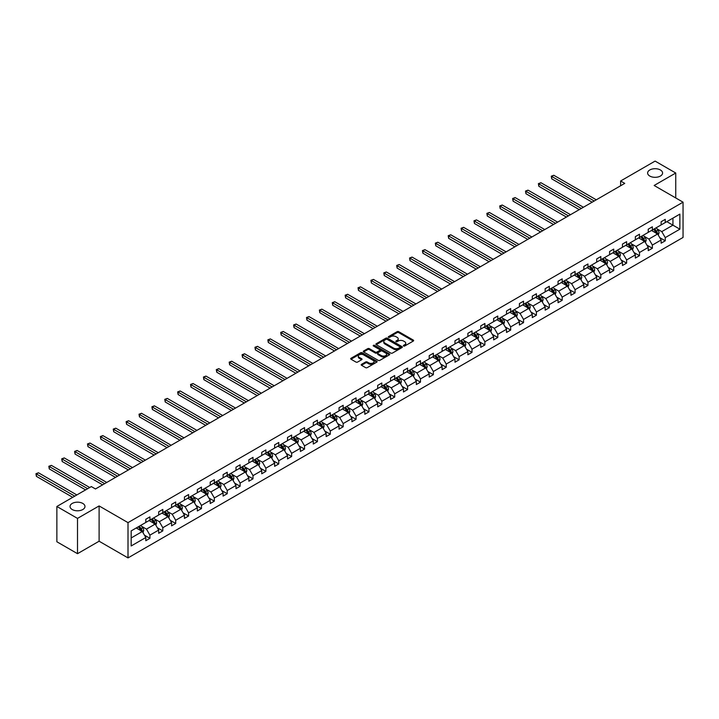 <?xml version="1.0" encoding="UTF-8"?>
<svg xmlns="http://www.w3.org/2000/svg" width="719" height="719" viewBox="0 0 719 719"><rect width="100%" height="100%" fill="white"/><g stroke="black" fill="none" stroke-linecap="round" stroke-linejoin="round"><path stroke-width="1.08" d="M82.793 503.435A7.478 4.314 0 0 0 74.641 502.5A7.478 4.314 0 0 0 70.031 506.482A7.478 4.314 0 0 0 72.224 509.537A7.478 4.314 0 0 0 80.366 510.472A7.478 4.314 0 0 0 84.977 506.482A7.478 4.314 0 0 0 82.793 503.435M660.384 169.963A7.478 4.314 0 0 0 652.232 169.028A7.478 4.314 0 0 0 647.621 173.018A7.478 4.314 0 0 0 649.814 176.065A7.478 4.314 0 0 0 657.957 177A7.478 4.314 0 0 0 662.567 173.018A7.478 4.314 0 0 0 660.384 169.963M403.566 346.01A0.8 0.467 0 0 0 404.707 346.01L413.317 341.04A1.15 0.665 0 0 0 413.65 340.572A1.15 0.665 0 0 0 413.317 340.096L398.721 331.675A1.15 0.665 0 0 0 397.104 331.675L388.494 336.645A0.8 0.467 0 0 0 389.626 337.301L390.741 336.663A3.667 2.121 0 0 1 395.926 336.663L397.149 337.364A3.667 2.121 0 0 1 398.218 338.856A3.667 2.121 0 0 1 397.149 340.357L396.034 341.004A0.8 0.467 0 0 0 397.167 341.66L398.281 341.013A3.667 2.121 0 0 1 403.467 341.013L404.68 341.714A3.667 2.121 0 0 1 405.759 343.215A3.667 2.121 0 0 1 404.68 344.707L403.566 345.354A0.8 0.467 0 0 0 403.566 346.01L403.566 345.354M361.522 364.344A1.15 0.665 0 0 0 361.181 364.812A1.15 0.665 0 0 0 361.522 365.279L365.612 367.643A1.15 0.665 0 0 0 367.229 367.643L376.801 362.115A1.15 0.665 0 0 0 377.133 361.648A1.15 0.665 0 0 0 376.801 361.181L362.205 352.759A1.15 0.665 0 0 0 360.587 352.759L351.025 358.278A1.15 0.665 0 0 0 350.683 358.754A1.15 0.665 0 0 0 351.025 359.221L355.968 362.07A1.15 0.665 0 0 0 357.586 362.07L361.684 359.707A1.15 0.665 0 0 0 362.017 359.239A1.15 0.665 0 0 0 361.684 358.772L359.23 357.361A3.065 1.771 0 0 1 358.332 356.103A3.065 1.771 0 0 1 360.228 354.467A3.065 1.771 0 0 1 363.562 354.853L373.17 360.399A3.065 1.771 0 0 1 374.069 361.648A3.065 1.771 0 0 1 372.172 363.284A3.065 1.771 0 0 1 368.838 362.906L367.229 361.981A1.15 0.665 0 0 0 365.612 361.981L361.522 364.344L361.522 365.279L365.612 362.933L365.612 361.981M99.105 505.933L77.508 518.399L56.864 506.482L56.864 541.766L77.508 553.684L99.105 541.218L128.009 557.908L128.009 522.623L99.105 505.933L99.105 541.218M675.743 197.95L675.743 173.018L654.146 185.484L683.05 202.174L128.009 522.623M675.743 173.018L655.099 161.092L620.614 180.999L620.614 185.772M56.864 506.482L91.34 486.574L95.465 488.965L624.748 183.381L620.614 180.999M390.821 353.083A1.15 0.665 0 0 0 392.439 353.083L402.011 347.565A1.15 0.665 0 0 0 402.343 347.097A1.15 0.665 0 0 0 402.011 346.63L387.415 338.209A1.15 0.665 0 0 0 385.797 338.209L376.235 343.727A1.15 0.665 0 0 0 375.893 344.194A1.15 0.665 0 0 0 376.235 344.662L390.821 353.083M373.754 346.181A0.8 0.467 0 0 1 374.572 346.297L374.572 345.345L389.401 353.91A1.15 0.665 0 0 1 389.743 354.377A1.15 0.665 0 0 1 389.401 354.844L379.839 360.363A1.15 0.665 0 0 1 378.221 360.363L363.625 351.942L367.724 349.596L367.724 348.643L363.625 351.007A1.15 0.665 0 0 0 363.293 351.474A1.15 0.665 0 0 0 363.625 351.942L363.625 351.007M367.724 349.596A1.15 0.665 0 0 1 369.341 349.596L369.341 348.643A1.15 0.665 0 0 0 367.724 348.643M369.341 348.643L375.255 352.058A1.15 0.665 0 0 0 376.882 352.058L379.596 350.486A1.15 0.665 0 0 0 379.929 350.018A1.15 0.665 0 0 0 379.596 349.551L373.431 346.001A0.8 0.467 0 0 1 374.572 345.345M77.508 518.399L77.508 553.684M131.182 530.892L145.804 522.452L145.804 519.262L149.929 516.88L149.929 520.071L158.683 515.02L158.683 511.82L162.818 509.438L162.818 512.629L171.571 507.578L171.571 504.387L175.697 501.997L175.697 505.196L184.45 500.145L184.45 496.946L188.585 494.564L188.585 497.755L197.339 492.704L197.339 489.513L201.464 487.123L201.464 490.322L210.218 485.262L210.218 482.072L214.343 479.69L214.343 482.88L223.097 477.829L223.097 474.63L227.231 472.248L227.231 475.448L235.985 470.388L235.985 467.197L240.11 464.816L240.11 468.006L248.864 462.955L248.864 459.756L252.998 457.374L252.998 460.564L261.752 455.513L261.752 452.323L265.877 449.932L265.877 453.132L274.631 448.072L274.631 444.881L278.765 442.5L278.765 445.69L287.519 440.639L287.519 437.44L291.644 435.058L291.644 438.257L300.398 433.198L300.398 430.007L304.532 427.625L304.532 430.816L313.286 425.765L313.286 422.565L317.412 420.184L317.412 423.374L326.165 418.323L326.165 415.133L330.291 412.742L330.291 415.942L339.044 410.891L339.044 407.691L343.179 405.309L343.179 408.5L351.933 403.449L351.933 400.249L356.058 397.868L356.058 401.067L364.812 396.007L364.812 392.817L368.946 390.435L368.946 393.626L377.7 388.575L377.7 385.375L381.825 382.993L381.825 386.184L390.579 381.133L390.579 377.942L394.713 375.552L394.713 378.751L403.467 373.7L403.467 370.501L407.592 368.119L407.592 371.31L416.346 366.259L416.346 363.068L420.471 360.677L420.471 363.877L429.225 358.817L429.225 355.626L433.359 353.245L433.359 356.435L442.113 351.384L442.113 348.185L446.238 345.803L446.238 349.003L454.992 343.943L454.992 340.752L459.126 338.37L459.126 341.561L467.88 336.51L467.88 333.31L472.006 330.929L472.006 334.119L480.759 329.068L480.759 325.878L484.894 323.487L484.894 326.687L493.647 321.627L493.647 318.436L497.773 316.054L497.773 319.245L506.527 314.194L506.527 310.994L510.661 308.613L510.661 311.812L519.415 306.752L519.415 303.562L523.54 301.18L523.54 304.371L532.294 299.32L532.294 296.12L536.419 293.738L536.419 296.929L545.173 291.878L545.173 288.687L549.307 286.297L549.307 289.496L558.061 284.445L558.061 281.246L562.186 278.864L562.186 282.055L570.94 277.004L570.94 273.804L575.074 271.423L575.074 274.622L583.828 269.562L583.828 266.372L587.953 263.99L587.953 267.18L596.707 262.129L596.707 258.93L600.841 256.548L600.841 259.739L609.595 254.688L609.595 251.497L613.72 249.107L613.72 252.306L622.474 247.255L622.474 244.056L626.609 241.674L626.609 244.864L635.362 239.813L635.362 236.623L639.488 234.232L639.488 237.432L648.241 232.372L648.241 229.181L652.367 226.8L652.367 229.99L661.121 224.939L661.121 221.74L665.255 219.358L665.255 222.557L679.868 214.118L679.868 229.181L665.255 237.621L665.255 240.811L661.121 243.202L661.121 240.002L652.367 245.062L652.367 248.253L648.241 250.634L648.241 247.444L639.488 252.495L639.488 255.694L635.362 258.076L635.362 254.877L626.609 259.936L626.609 263.127L622.474 265.509L622.474 262.318L613.72 267.369L613.72 270.569L609.595 272.95L609.595 269.76L600.841 274.811L600.841 278.001L596.707 280.392L596.707 277.192L587.953 282.243L587.953 285.443L583.828 287.825L583.828 284.634L575.074 289.685L575.074 292.885L570.94 295.266L570.94 292.067L562.186 297.127L562.186 300.317L558.061 302.699L558.061 299.508L549.307 304.559L549.307 307.759L545.173 310.141L545.173 306.95L536.419 312.001L536.419 315.192L532.294 317.582L532.294 314.383L523.54 319.434L523.54 322.633L519.415 325.015L519.415 321.824L510.661 326.875L510.661 330.066L506.527 332.457L506.527 329.257L497.773 334.317L497.773 337.508L493.647 339.889L493.647 336.699L484.894 341.75L484.894 344.949L480.759 347.331L480.759 344.131L472.006 349.191L472.006 352.382L467.88 354.764L467.88 351.573L459.126 356.624L459.126 359.824L454.992 362.205L454.992 359.015L446.238 364.066L446.238 367.256L442.113 369.647L442.113 366.447L433.359 371.507L433.359 374.698L429.225 377.08L429.225 373.889L420.471 378.94L420.471 382.14L416.346 384.521L416.346 381.322L407.592 386.382L407.592 389.572L403.467 391.954L403.467 388.763L394.713 393.814L394.713 397.014L390.579 399.396L390.579 396.205L381.825 401.256L381.825 404.446L377.7 406.837L377.7 403.638L368.946 408.698L368.946 411.888L364.812 414.27L364.812 411.079L356.058 416.13L356.058 419.33L351.933 421.711L351.933 418.512L343.179 423.572L343.179 426.762L339.044 429.144L339.044 425.954L330.291 431.005L330.291 434.204L326.165 436.586L326.165 433.395L317.412 438.446L317.412 441.637L313.286 444.027L313.286 440.828L304.532 445.879L304.532 449.078L300.398 451.46L300.398 448.27L291.644 453.321L291.644 456.511L287.519 458.902L287.519 455.702L278.765 460.762L278.765 463.953L274.631 466.334L274.631 463.144L265.877 468.195L265.877 471.394L261.752 473.776L261.752 470.577L252.998 475.636L252.998 478.827L248.864 481.209L248.864 478.018L240.11 483.069L240.11 486.269L235.985 488.65L235.985 485.46L227.231 490.511L227.231 493.701L223.097 496.092L223.097 492.892L214.343 497.952L214.343 501.143L210.218 503.525L210.218 500.334L201.464 505.385L201.464 508.585L197.339 510.966L197.339 507.767L188.585 512.827L188.585 516.017L184.45 518.399L184.45 515.208L175.697 520.259L175.697 523.459L171.571 525.841L171.571 522.65L162.818 527.701L162.818 530.892L158.683 533.282L158.683 530.083L149.929 535.143L149.929 538.333L145.804 540.715L145.804 537.524L131.182 545.964L131.182 530.892M128.009 557.908L683.05 237.45L683.05 202.174M149.103 520.547L155.214 524.079L146.46 529.13L141.679 526.371M146.46 529.13L149.929 535.143M155.214 524.079L158.683 530.083M145.804 521.688L146.46 522.075L149.929 520.071M161.991 513.114L168.102 516.637L159.348 521.688L154.567 518.929M159.348 521.688L162.818 527.701M168.102 516.637L171.571 522.65M158.683 514.256L159.348 514.633L162.818 512.629M174.87 505.673L180.981 509.205L172.227 514.256L167.446 511.497M172.227 514.256L175.697 520.259M180.981 509.205L184.45 515.208M171.571 506.814L172.227 507.201L175.697 505.196M187.758 498.231L193.869 501.763L185.116 506.814L180.334 504.055M185.116 506.814L188.585 512.827M193.869 501.763L197.339 507.767M184.45 499.381L185.116 499.759L188.585 497.755M200.637 490.798L206.748 494.321L197.995 499.381L193.213 496.622M197.995 499.381L201.464 505.385M206.748 494.321L210.218 500.334M197.339 491.94L197.995 492.326L201.464 490.322M213.525 483.357L219.637 486.889L210.883 491.94L206.101 489.181M210.883 491.94L214.343 497.952M219.637 486.889L223.097 492.892M210.218 484.507L210.883 484.885L214.343 482.88M226.404 475.924L232.516 479.447L223.762 484.507L218.98 481.739M223.762 484.507L227.231 490.511M232.516 479.447L235.985 485.46M223.097 477.065L223.762 477.443L227.231 475.448M239.283 468.482L245.395 472.015L236.641 477.065L231.869 474.306M236.641 477.065L240.11 483.069M245.395 472.015L248.864 478.018M235.985 469.624L236.641 470.01L240.11 468.006M252.171 461.041L258.283 464.573L249.529 469.624L244.748 466.865M249.529 469.624L252.998 475.636M258.283 464.573L261.752 470.577M248.864 462.191L249.529 462.569L252.998 460.564M265.05 453.608L271.162 457.131L262.408 462.191L257.627 459.432M262.408 462.191L265.877 468.195M271.162 457.131L274.631 463.144M261.752 454.75L262.408 455.136L265.877 453.132M277.938 446.166L284.05 449.699L275.296 454.75L270.515 451.99M275.296 454.75L278.765 460.762M284.05 449.699L287.519 455.702M274.631 447.317L275.296 447.694L278.765 445.69M290.818 438.734L296.929 442.257L288.175 447.317L283.394 444.558M288.175 447.317L291.644 453.321M296.929 442.257L300.398 448.27M287.519 439.875L288.175 440.253L291.644 438.257M303.706 431.292L309.817 434.824L301.063 439.875L296.282 437.116M301.063 439.875L304.532 445.879M309.817 434.824L313.286 440.828M300.398 432.434L301.063 432.82L304.532 430.816M316.585 423.851L322.696 427.383L313.942 432.434L309.161 429.674M313.942 432.434L317.412 438.446M322.696 427.383L326.165 433.395M313.286 425.001L313.942 425.378L317.412 423.374M329.473 416.418L335.575 419.941L326.821 425.001L322.049 422.242M326.821 425.001L330.291 431.005M335.575 419.941L339.044 425.954M326.165 417.559L326.821 417.946L330.291 415.942M342.352 408.976L348.463 412.508L339.71 417.559L334.928 414.8M339.71 417.559L343.179 423.572M348.463 412.508L351.933 418.512M339.044 410.127L339.71 410.504L343.179 408.5M355.231 401.544L361.342 405.067L352.589 410.127L347.816 407.367M352.589 410.127L356.058 416.13M361.342 405.067L364.812 411.079M351.933 402.685L352.589 403.062L356.058 401.067M368.119 394.102L374.231 397.634L365.477 402.685L360.695 399.926M365.477 402.685L368.946 408.698M374.231 397.634L377.7 403.638M364.812 395.243L365.477 395.63L368.946 393.626M380.998 386.669L387.11 390.192L378.356 395.243L373.574 392.484M378.356 395.243L381.825 401.256M387.11 390.192L390.579 396.205M377.7 387.811L378.356 388.188L381.825 386.184M393.886 379.228L399.998 382.76L391.244 387.811L386.463 385.051M391.244 387.811L394.713 393.814M399.998 382.76L403.467 388.763M390.579 380.369L391.244 380.755L394.713 378.751M406.765 371.786L412.877 375.318L404.123 380.369L399.342 377.61M404.123 380.369L407.592 386.382M412.877 375.318L416.346 381.322M403.467 372.936L404.123 373.314L407.592 371.31M419.653 364.353L425.765 367.876L417.011 372.936L412.23 370.177M417.011 372.936L420.471 378.94M425.765 367.876L429.225 373.889M416.346 365.495L417.011 365.881L420.471 363.877M432.532 356.912L438.644 360.444L429.89 365.495L425.109 362.736M429.89 365.495L433.359 371.507M438.644 360.444L442.113 366.447M429.225 358.062L429.89 358.439L433.359 356.435M445.412 349.479L451.523 353.002L442.769 358.062L437.997 355.294M442.769 358.062L446.238 364.066M451.523 353.002L454.992 359.015M442.113 350.62L442.769 350.998L446.238 349.003M458.3 342.037L464.411 345.569L455.657 350.62L450.876 347.861M455.657 350.62L459.126 356.624M464.411 345.569L467.88 351.573M454.992 343.179L455.657 343.565L459.126 341.561M471.179 334.596L477.29 338.128L468.536 343.179L463.755 340.42M468.536 343.179L472.006 349.191M477.29 338.128L480.759 344.131M467.88 335.746L468.536 336.124L472.006 334.119M484.067 327.163L490.178 330.686L481.424 335.746L476.643 332.987M481.424 335.746L484.894 341.75M490.178 330.686L493.647 336.699M480.759 328.304L481.424 328.691L484.894 326.687M496.946 319.721L503.057 323.253L494.304 328.304L489.522 325.545M494.304 328.304L497.773 334.317M503.057 323.253L506.527 329.257M493.647 320.872L494.304 321.249L497.773 319.245M509.834 312.289L515.945 315.812L507.192 320.872L502.41 318.113M507.192 320.872L510.661 326.875M515.945 315.812L519.415 321.824M506.527 313.43L507.192 313.808L510.661 311.812M522.713 304.847L528.825 308.379L520.071 313.43L515.289 310.671M520.071 313.43L523.54 319.434M528.825 308.379L532.294 314.383M519.415 305.988L520.071 306.375L523.54 304.371M535.601 297.405L541.713 300.937L532.959 305.988L528.177 303.229M532.959 305.988L536.419 312.001M541.713 300.937L545.173 306.95M532.294 298.556L532.959 298.933L536.419 296.929M548.48 289.973L554.592 293.496L545.838 298.556L541.056 295.797M545.838 298.556L549.307 304.559M554.592 293.496L558.061 299.508M545.173 291.114L545.838 291.501L549.307 289.496M561.359 282.531L567.471 286.063L558.717 291.114L553.945 288.355M558.717 291.114L562.186 297.127M567.471 286.063L570.94 292.067M558.061 283.681L558.717 284.059L562.186 282.055M574.247 275.098L580.359 278.621L571.605 283.681L566.824 280.922M571.605 283.681L575.074 289.685M580.359 278.621L583.828 284.634M570.94 276.24L571.605 276.617L575.074 274.622M587.126 267.657L593.238 271.189L584.484 276.24L579.703 273.481M584.484 276.24L587.953 282.243M593.238 271.189L596.707 277.192M583.828 268.798L584.484 269.185L587.953 267.18M600.014 260.224L606.126 263.747L597.372 268.798L592.591 266.039M597.372 268.798L600.841 274.811M606.126 263.747L609.595 269.76M596.707 261.365L597.372 261.743L600.841 259.739M612.894 252.782L619.005 256.315L610.251 261.365L605.47 258.606M610.251 261.365L613.72 267.369M619.005 256.315L622.474 262.318M609.595 253.924L610.251 254.31L613.72 252.306M625.782 245.341L631.893 248.873L623.139 253.924L618.358 251.165M623.139 253.924L626.609 259.936M631.893 248.873L635.362 254.877M622.474 246.491L623.139 246.869L626.609 244.864M638.661 237.908L644.772 241.431L636.018 246.491L631.237 243.732M636.018 246.491L639.488 252.495M644.772 241.431L648.241 247.444M635.362 239.05L636.018 239.436L639.488 237.432M651.54 230.466L657.651 233.999L648.898 239.05L644.125 236.29M648.898 239.05L652.367 245.062M657.651 233.999L661.121 240.002M648.241 231.617L648.898 231.994L652.367 229.99M666.819 221.65L672.93 225.173L661.786 231.617L657.004 228.849M661.786 231.617L665.255 237.621M679.868 229.181L672.93 225.173L672.93 218.118L679.868 214.118M661.121 224.175L661.786 224.553L665.255 222.557M131.182 537.956L142.335 531.512L136.224 527.989M142.335 531.512L145.804 537.524M659.763 237.647L665.255 240.811M646.875 245.08L652.367 248.253M633.996 252.522L639.488 255.694M621.108 259.954L626.609 263.127M608.229 267.396L613.72 270.569M595.35 274.838L600.841 278.001M582.462 282.27L587.953 285.443M569.583 289.712L575.074 292.885M556.695 297.145L562.186 300.317M543.816 304.586L549.307 307.759M530.928 312.028L536.419 315.192M518.048 319.461L523.54 322.633M505.169 326.902L510.661 330.066M492.281 334.335L497.773 337.508M479.402 341.777L484.894 344.949M466.514 349.209L472.006 352.382M453.635 356.651L459.126 359.824M440.747 364.093L446.238 367.256M427.868 371.525L433.359 374.698M414.98 378.967L420.471 382.14M402.101 386.4L407.592 389.572M389.222 393.841L394.713 397.014M376.334 401.283L381.825 404.446M363.454 408.716L368.946 411.888M350.566 416.157L356.058 419.33M337.687 423.59L343.179 426.762M324.799 431.032L330.291 434.204M311.92 438.473L317.412 441.637M299.032 445.906L304.532 449.078M286.153 453.347L291.644 456.511M273.274 460.78L278.765 463.953M260.386 468.222L265.877 471.394M247.507 475.654L252.998 478.827M234.619 483.096L240.11 486.269M221.74 490.538L227.231 493.701M208.852 497.97L214.343 501.143M195.972 505.412L201.464 508.585M183.093 512.845L188.585 516.017M170.205 520.286L175.697 523.459M157.326 527.728L162.818 530.892M144.438 535.161L149.929 538.333M403.889 346.118L404.68 345.659A3.667 2.121 0 0 0 405.759 344.167L405.759 343.215M398.218 338.856L398.218 339.817A3.667 2.121 0 0 1 397.149 341.309L396.349 341.768M413.299 341.049L398.721 332.627A1.15 0.665 0 0 0 397.104 332.627L388.808 337.418M401.993 347.574L387.415 339.161A1.15 0.665 0 0 0 385.797 339.161L376.244 344.671M399.98 347.421A0.8 0.467 0 0 0 399.98 346.765L387.173 339.377A0.8 0.467 0 0 0 386.04 339.377L384.863 340.051A3.667 2.121 0 0 0 383.793 341.552A3.667 2.121 0 0 0 384.863 343.044L393.617 348.104A3.667 2.121 0 0 0 398.802 348.104L399.98 347.421L399.98 348.373A0.8 0.467 0 0 0 400.213 348.05L400.213 347.097M383.793 341.552L383.793 342.505A3.667 2.121 0 0 0 384.863 344.006L384.863 343.044M399.98 348.373L398.802 349.057A3.667 2.121 0 0 1 393.617 349.057L384.863 344.006M369.341 349.596L375.255 353.011A1.15 0.665 0 0 0 376.882 353.011L379.596 351.447A1.15 0.665 0 0 0 379.929 350.971L379.929 350.018M374.572 346.297L389.392 354.853M381.403 355.599A3.065 1.771 0 0 0 384.737 355.986A3.065 1.771 0 0 0 386.633 354.35A3.065 1.771 0 0 0 385.735 353.101L382.355 351.142A1.15 0.665 0 0 0 380.728 351.142L378.014 352.714A1.15 0.665 0 0 0 377.682 353.182A1.15 0.665 0 0 0 378.014 353.649L381.403 355.599L381.403 356.552A3.065 1.771 0 0 0 384.737 356.939A3.065 1.771 0 0 0 386.633 355.303L386.633 354.35M377.682 353.182L377.682 354.134A1.15 0.665 0 0 0 378.014 354.602L378.014 353.649M381.403 356.552L378.014 354.602M374.069 361.648L374.069 362.601A3.065 1.771 0 0 1 372.172 364.236A3.065 1.771 0 0 1 368.838 363.859L367.229 362.933A1.15 0.665 0 0 0 365.612 362.933M358.332 356.103L358.332 357.055A3.065 1.771 0 0 0 359.23 358.314L359.23 357.361M361.666 359.716L359.23 358.314M376.801 361.181L376.801 362.115L362.205 353.712A1.15 0.665 0 0 0 360.587 353.712L351.034 359.23M658.28 235.086L659.044 232.893A3.092 1.789 -120 0 0 658.056 230.251L656.204 227.779M652.879 231.239L652.07 230.161M596.294 199.81L553.792 175.274L551.725 176.461L551.725 178.842L592.168 202.192M656.384 233.594L657.373 233.019A3.092 1.789 -120 0 0 656.483 231.159L654.632 228.687M653.859 229.136L655.899 231.86A1.573 0.908 60 0 1 656.186 232.336L657.373 233.019M653.643 229.262L655.494 231.734A3.092 1.789 60 0 1 656.267 233.199M551.725 178.842L551.275 176.2L594.236 201.005M551.275 176.2L553.792 175.274M645.401 242.519L646.156 240.326A3.092 1.789 -120 0 0 645.168 237.692L643.316 235.221M639.991 238.672L639.191 237.603M583.415 207.252L540.904 182.707L538.846 183.902L538.846 186.284L579.28 209.633M643.496 241.036L644.485 240.461A3.092 1.789 -120 0 0 643.604 238.6L641.752 236.12M640.971 236.569L643.011 239.292A1.573 0.908 60 0 1 643.298 239.778L644.485 240.461M640.755 236.695L642.615 239.166A3.092 1.789 60 0 1 643.379 240.631M538.846 186.284L538.387 183.642L581.347 208.438M538.387 183.642L540.904 182.707M632.513 249.96L633.277 247.767A3.092 1.789 -120 0 0 632.289 245.134L630.437 242.654M627.112 246.114L626.303 245.035M570.526 214.684L528.025 190.149L525.957 191.335L525.957 193.726L566.401 217.066M630.617 248.468L631.606 247.902A3.092 1.789 -120 0 0 630.716 246.033L628.864 243.561M628.091 244.011L630.132 246.734A1.573 0.908 60 0 1 630.419 247.21L631.606 247.902M627.876 244.136L629.727 246.608A3.092 1.789 60 0 1 630.5 248.073M525.957 193.726L525.508 191.074L568.468 215.88M525.508 191.074L528.025 190.149M619.634 257.393L620.389 255.2A3.092 1.789 -120 0 0 619.41 252.567L617.549 250.095M614.224 253.546L613.424 252.477M557.647 222.126L515.146 197.581L513.078 198.777L513.078 201.158L553.513 224.508M617.729 255.91L618.726 255.335A3.092 1.789 -120 0 0 617.837 253.474L615.985 251.003M615.203 251.443L617.244 254.175A1.573 0.908 60 0 1 617.531 254.652L618.726 255.335M614.988 251.569L616.848 254.05A3.092 1.789 60 0 1 617.621 255.506M513.078 201.158L512.62 198.516L555.58 223.312M512.62 198.516L515.146 197.581M606.755 264.835L607.51 262.642A3.092 1.789 -120 0 0 606.521 260.008L604.67 257.528M601.345 260.988L600.536 259.918M544.759 229.559L502.257 205.023L500.19 206.218L500.19 208.6L540.634 231.949M604.85 263.343L605.838 262.777A3.092 1.789 -120 0 0 604.958 260.916L603.097 258.436M602.324 258.885L604.364 261.608A1.573 0.908 60 0 1 604.652 262.084L605.838 262.777M602.109 259.011L603.96 261.482A3.092 1.789 60 0 1 604.733 262.947M500.19 208.6L499.741 205.949L542.701 230.754M499.741 205.949L502.257 205.023M593.867 272.276L594.631 270.083A3.092 1.789 -120 0 0 593.642 267.441L591.782 264.969M588.457 268.43L587.657 267.351M531.88 237L489.378 212.456L487.311 213.651L487.311 216.033L527.755 239.382M591.962 270.784L592.959 270.209A3.092 1.789 -120 0 0 592.07 268.349L590.218 265.877M589.445 266.327L591.485 269.05A1.573 0.908 60 0 1 591.764 269.526L592.959 270.209M589.229 266.443L591.081 268.924A3.092 1.789 60 0 1 591.854 270.38M487.311 216.033L486.853 213.39L529.813 238.196M486.853 213.39L489.378 212.456M580.988 279.709L581.743 277.516A3.092 1.789 -120 0 0 580.754 274.883L578.903 272.411M575.577 275.862L574.778 274.793M519.001 244.442L476.49 219.897L474.423 221.093L474.423 223.474L514.867 246.824M579.083 278.226L580.071 277.651A3.092 1.789 -120 0 0 579.19 275.79L577.33 273.31M576.557 273.759L578.597 276.482A1.573 0.908 60 0 1 578.885 276.968L580.071 277.651M576.341 273.885L578.193 276.357A3.092 1.789 60 0 1 578.966 277.822M474.423 223.474L473.974 220.832L516.934 245.628M473.974 220.832L476.49 219.897M568.1 287.151L568.864 284.958A3.092 1.789 -120 0 0 567.875 282.324L566.024 279.844M562.698 283.304L561.89 282.225M506.113 251.875L463.611 227.339L461.544 228.525L461.544 230.916L501.988 254.256M566.204 285.659L567.192 285.084A3.092 1.789 -120 0 0 566.302 283.223L564.451 280.752M563.678 281.201L565.718 283.924A1.573 0.908 60 0 1 566.006 284.4L567.192 285.084M563.462 281.327L565.314 283.798A3.092 1.789 60 0 1 566.087 285.263M461.544 230.916L461.086 228.265L504.046 253.07M461.086 228.265L463.611 227.339M555.221 294.583L555.976 292.39A3.092 1.789 -120 0 0 554.987 289.757L553.136 287.285M549.81 290.737L549.01 289.667M493.234 259.316L450.723 234.771L448.665 235.967L448.665 238.349L489.1 261.698M553.315 293.1L554.304 292.525A3.092 1.789 -120 0 0 553.423 290.665L551.572 288.193M550.79 288.634L552.83 291.357A1.573 0.908 60 0 1 553.118 291.842L554.304 292.525M550.574 288.759L552.435 291.24A3.092 1.789 60 0 1 553.199 292.696M448.665 238.349L448.207 235.706L491.167 260.503M448.207 235.706L450.723 234.771M542.333 302.025L543.097 299.832A3.092 1.789 -120 0 0 542.108 297.199L540.257 294.718M536.931 298.178L536.122 297.109M480.346 266.749L437.844 242.213L435.777 243.399L435.777 245.79L476.221 269.14M540.436 300.533L541.425 299.967A3.092 1.789 -120 0 0 540.535 298.106L538.684 295.626M537.911 296.075L539.951 298.798A1.573 0.908 60 0 1 540.239 299.275L541.425 299.967M537.695 296.201L539.547 298.673A3.092 1.789 60 0 1 540.32 300.138M435.777 245.79L435.328 243.139L478.288 267.944M435.328 243.139L437.844 242.213M529.454 309.467L530.209 307.274A3.092 1.789 -120 0 0 529.229 304.631L527.369 302.16M524.043 305.62L523.243 304.541M467.467 274.191L424.956 249.646L422.898 250.841L422.898 253.223L463.333 276.572M527.548 307.975L528.546 307.399A3.092 1.789 -120 0 0 527.656 305.539L525.805 303.067M525.023 303.517L527.063 306.24A1.573 0.908 60 0 1 527.351 306.716L528.546 307.399M524.807 303.634L526.668 306.114A3.092 1.789 60 0 1 527.431 307.57M422.898 253.223L422.439 250.58L465.4 275.386M422.439 250.58L424.956 249.646M516.566 316.899L517.329 314.706A3.092 1.789 -120 0 0 516.341 312.073L514.489 309.601M511.164 313.053L510.355 311.983M454.579 281.632L412.077 257.087L410.01 258.283L410.01 260.664L450.454 284.014M514.669 315.407L515.658 314.841A3.092 1.789 -120 0 0 514.768 312.981L512.917 310.5M512.144 310.95L514.184 313.673A1.573 0.908 60 0 1 514.471 314.158L515.658 314.841M511.928 311.075L513.779 313.547A3.092 1.789 60 0 1 514.552 315.012M410.01 260.664L409.56 258.013L452.521 282.819M409.56 258.013L412.077 257.087M503.686 324.341L504.45 322.148A3.092 1.789 -120 0 0 503.462 319.515L501.601 317.034M498.276 320.494L497.476 319.416M441.7 289.065L399.198 264.529L397.131 265.715L397.131 268.097L437.574 291.447M501.781 322.849L502.779 322.274A3.092 1.789 -120 0 0 501.889 320.413L500.038 317.942M499.256 318.391L501.305 321.114A1.573 0.908 60 0 1 501.583 321.591L502.779 322.274M499.04 318.517L500.9 320.989A3.092 1.789 60 0 1 501.673 322.454M397.131 268.097L396.672 265.455L439.633 290.26M396.672 265.455L399.198 264.529M490.807 331.774L491.562 329.581A3.092 1.789 -120 0 0 490.574 326.947L488.722 324.476M485.397 327.927L484.588 326.857M428.821 296.507L386.31 271.962L384.243 273.157L384.243 275.539L424.686 298.888M488.902 330.291L489.891 329.715A3.092 1.789 -120 0 0 489.01 327.855L487.149 325.383M486.377 325.824L488.417 328.547A1.573 0.908 60 0 1 488.704 329.032L489.891 329.715M486.161 325.95L488.012 328.43A3.092 1.789 60 0 1 488.785 329.886M384.243 275.539L383.793 272.896L426.753 297.693M383.793 272.896L386.31 271.962M477.919 339.215L478.683 337.022A3.092 1.789 -120 0 0 477.695 334.389L475.834 331.908M472.509 335.369L471.709 334.299M415.933 303.939L373.431 279.403L371.363 280.59L371.363 282.98L411.807 306.33M476.014 337.723L477.012 337.157A3.092 1.789 -120 0 0 476.122 335.288L474.27 332.816M473.497 333.265L475.538 335.989A1.573 0.908 60 0 1 475.825 336.465L477.012 337.157M473.282 333.391L475.133 335.863A3.092 1.789 60 0 1 475.906 337.328M371.363 282.98L370.905 280.329L413.865 305.135M370.905 280.329L373.431 279.403M465.04 346.657L465.795 344.464A3.092 1.789 -120 0 0 464.807 341.822L462.955 339.35M459.63 342.81L458.83 341.732M403.053 311.381L360.543 286.836L358.484 288.031L358.484 290.413L398.919 313.763M463.135 345.165L464.123 344.59A3.092 1.789 -120 0 0 463.243 342.729L461.382 340.258M460.609 340.698L462.65 343.43A1.573 0.908 60 0 1 462.937 343.907L464.123 344.59M460.394 340.824L462.245 343.305A3.092 1.789 60 0 1 463.018 344.761M358.484 290.413L358.026 287.771L400.986 312.567M358.026 287.771L360.543 286.836M452.152 354.09L452.916 351.897A3.092 1.789 -120 0 0 451.927 349.263L450.076 346.783M446.751 350.243L445.942 349.173M390.165 318.814L347.663 294.278L345.596 295.473L345.596 297.855L386.04 321.204M450.256 352.598L451.244 352.031A3.092 1.789 -120 0 0 450.355 350.171L448.503 347.69M447.73 348.14L449.77 350.863A1.573 0.908 60 0 1 450.058 351.339L451.244 352.031M447.515 348.266L449.366 350.737A3.092 1.789 60 0 1 450.139 352.202M345.596 297.855L345.147 295.203L388.098 320.009M345.147 295.203L347.663 294.278M439.273 361.531L440.028 359.338A3.092 1.789 -120 0 0 439.039 356.696L437.188 354.224M433.863 357.685L433.063 356.606M377.286 326.255L334.775 301.719L332.717 302.906L332.717 305.287L373.152 328.637M437.368 360.039L438.356 359.464A3.092 1.789 -120 0 0 437.476 357.604L435.624 355.132M434.842 355.581L436.882 358.305A1.573 0.908 60 0 1 437.17 358.781L438.356 359.464M434.627 355.707L436.487 358.179A3.092 1.789 60 0 1 437.251 359.644M332.717 305.287L332.259 302.645L375.219 327.451M332.259 302.645L334.775 301.719M426.385 368.964L427.149 366.771A3.092 1.789 -120 0 0 426.16 364.138L424.309 361.666M420.983 365.117L420.175 364.048M364.398 333.697L321.896 309.152L319.829 310.347L319.829 312.729L360.273 336.079M424.489 367.481L425.477 366.906A3.092 1.789 -120 0 0 424.587 365.045L422.736 362.565M421.963 363.014L424.003 365.737A1.573 0.908 60 0 1 424.291 366.223L425.477 366.906M421.747 363.14L423.599 365.612A3.092 1.789 60 0 1 424.372 367.076M319.829 312.729L319.38 310.087L362.34 334.883M319.38 310.087L321.896 309.152M413.506 376.405L414.261 374.213A3.092 1.789 -120 0 0 413.281 371.579L411.421 369.099M408.095 372.559L407.296 371.48M351.519 341.13L309.008 316.594L306.95 317.78L306.95 320.171L347.385 343.511M411.601 374.914L412.598 374.347A3.092 1.789 -120 0 0 411.708 372.478L409.857 370.006M409.075 370.456L411.115 373.179A1.573 0.908 60 0 1 411.403 373.655L412.598 374.347M408.859 370.582L410.72 373.053A3.092 1.789 60 0 1 411.493 374.518M306.95 320.171L306.492 317.519L349.452 342.325M306.492 317.519L309.008 316.594M400.627 383.847L401.382 381.645A3.092 1.789 -120 0 0 400.393 379.012L398.542 376.54M395.216 379.992L394.407 378.922M338.631 348.571L296.129 324.026L294.062 325.222L294.062 327.603L334.506 350.953M398.721 382.355L399.71 381.78A3.092 1.789 -120 0 0 398.829 379.92L396.969 377.448M396.196 377.888L398.236 380.621A1.573 0.908 60 0 1 398.524 381.097L399.71 381.78M395.98 378.014L397.832 380.495A3.092 1.789 60 0 1 398.605 381.951M294.062 327.603L293.613 324.961L336.573 349.758M293.613 324.961L296.129 324.026M387.739 391.28L388.503 389.087A3.092 1.789 -120 0 0 387.514 386.454L385.654 383.973M382.328 387.433L381.528 386.364M325.752 356.004L283.25 331.468L281.183 332.663L281.183 335.045L321.627 358.395M385.833 389.788L386.831 389.222A3.092 1.789 -120 0 0 385.941 387.361L384.09 384.881M383.317 385.33L385.357 388.053A1.573 0.908 60 0 1 385.636 388.53L386.831 389.222M383.101 385.456L384.953 387.927A3.092 1.789 60 0 1 385.726 389.392M281.183 335.045L280.725 332.394L323.685 357.199M280.725 332.394L283.25 331.468M374.86 398.721L375.615 396.529A3.092 1.789 -120 0 0 374.626 393.886L372.775 391.415M369.449 394.875L368.649 393.796M312.873 363.446L270.362 338.901L268.295 340.096L268.295 342.478L308.739 365.827M372.954 397.23L373.943 396.654A3.092 1.789 -120 0 0 373.062 394.794L371.202 392.322M370.429 392.772L372.469 395.495A1.573 0.908 60 0 1 372.757 395.971L373.943 396.654M370.213 392.889L372.065 395.369A3.092 1.789 60 0 1 372.837 396.825M268.295 342.478L267.845 339.835L310.806 364.641M267.845 339.835L270.362 338.901M361.972 406.154L362.736 403.961A3.092 1.789 -120 0 0 361.747 401.328L359.895 398.856M356.57 402.307L355.761 401.238M299.985 370.887L257.483 346.342L255.416 347.538L255.416 349.919L295.86 373.269M360.075 404.671L361.064 404.096A3.092 1.789 -120 0 0 360.174 402.236L358.323 399.755M357.55 400.204L359.59 402.928A1.573 0.908 60 0 1 359.877 403.413L361.064 404.096M357.334 400.33L359.185 402.802A3.092 1.789 60 0 1 359.958 404.267M255.416 349.919L254.957 347.277L297.918 372.074M254.957 347.277L257.483 346.342M349.092 413.596L349.847 411.403A3.092 1.789 -120 0 0 348.859 408.769L347.007 406.289M343.682 409.749L342.882 408.671M287.106 378.32L244.595 353.784L242.537 354.97L242.537 357.361L282.971 380.702M347.187 412.104L348.176 411.529A3.092 1.789 -120 0 0 347.295 409.668L345.435 407.197M344.662 407.646L346.702 410.369A1.573 0.908 60 0 1 346.989 410.846L348.176 411.529M344.446 407.772L346.306 410.243A3.092 1.789 60 0 1 347.07 411.708M242.537 357.361L242.078 354.71L285.039 379.515M242.078 354.71L244.595 353.784M336.204 421.028L336.968 418.835A3.092 1.789 -120 0 0 335.98 416.202L334.128 413.731M330.803 417.182L329.994 416.112M274.218 385.761L231.716 361.217L229.649 362.412L229.649 364.794L270.092 388.143M334.308 419.545L335.297 418.97A3.092 1.789 -120 0 0 334.407 417.11L332.555 414.638M331.783 415.079L333.823 417.802A1.573 0.908 60 0 1 334.11 418.287L335.297 418.97M331.567 415.205L333.418 417.685A3.092 1.789 60 0 1 334.191 419.141M229.649 364.794L229.199 362.151L272.159 386.948M229.199 362.151L231.716 361.217M323.325 428.47L324.08 426.277A3.092 1.789 -120 0 0 323.092 423.644L321.24 421.163M317.915 424.623L317.115 423.554M261.339 393.194L218.828 368.658L216.77 369.845L216.77 372.235L257.204 395.585M321.42 426.978L322.409 426.412A3.092 1.789 -120 0 0 321.528 424.552L319.676 422.071M318.894 422.52L320.935 425.244A1.573 0.908 60 0 1 321.222 425.72L322.409 426.412M318.679 422.646L320.539 425.118A3.092 1.789 60 0 1 321.303 426.583M216.77 372.235L216.311 369.584L259.271 394.389M216.311 369.584L218.828 368.658M310.437 435.912L311.201 433.719A3.092 1.789 -120 0 0 310.213 431.076L308.361 428.605M305.036 432.065L304.227 430.987M248.45 400.636L205.949 376.091L203.881 377.286L203.881 379.668L244.325 403.017M308.541 434.42L309.529 433.845A3.092 1.789 -120 0 0 308.64 431.984L306.788 429.513M306.015 429.962L308.056 432.685A1.573 0.908 60 0 1 308.343 433.162L309.529 433.845M305.8 430.079L307.651 432.559A3.092 1.789 60 0 1 308.424 434.015M203.881 379.668L203.432 377.026L246.392 401.831M203.432 377.026L205.949 376.091M297.558 443.344L298.313 441.151A3.092 1.789 -120 0 0 297.333 438.518L295.473 436.047M292.148 439.498L291.348 438.428M235.571 408.077L193.069 383.533L191.002 384.728L191.002 387.11L231.437 410.459M295.653 441.861L296.65 441.286A3.092 1.789 -120 0 0 295.761 439.426L293.909 436.945M293.127 437.395L295.176 440.118A1.573 0.908 60 0 1 295.455 440.603L296.65 441.286M292.912 437.52L294.772 439.992A3.092 1.789 60 0 1 295.545 441.457M191.002 387.11L190.544 384.458L233.504 409.264M190.544 384.458L193.069 383.533M284.679 450.786L285.434 448.593A3.092 1.789 -120 0 0 284.445 445.96L282.594 443.479M279.269 446.939L278.46 445.861M222.683 415.51L180.181 390.974L178.114 392.161L178.114 394.542L218.558 417.892M282.774 449.294L283.762 448.719A3.092 1.789 -120 0 0 282.882 446.858L281.021 444.387M280.248 444.836L282.288 447.56A1.573 0.908 60 0 1 282.576 448.036L283.762 448.719M280.033 444.962L281.884 447.434A3.092 1.789 60 0 1 282.657 448.899M178.114 394.542L177.665 391.9L220.625 416.705M177.665 391.9L180.181 390.974M271.791 458.219L272.555 456.026A3.092 1.789 -120 0 0 271.566 453.392L269.706 450.921M266.381 454.372L265.581 453.303M209.804 422.952L167.302 398.407L165.235 399.602L165.235 401.984L205.679 425.333M269.886 456.736L270.883 456.161A3.092 1.789 -120 0 0 269.993 454.3L268.142 451.829M267.369 452.269L269.409 454.992A1.573 0.908 60 0 1 269.688 455.478L270.883 456.161M267.153 452.395L269.005 454.875A3.092 1.789 60 0 1 269.778 456.331M165.235 401.984L164.777 399.342L207.737 424.138M164.777 399.342L167.302 398.407M258.912 465.66L259.667 463.467A3.092 1.789 -120 0 0 258.678 460.834L256.827 458.354M253.501 461.814L252.702 460.744M196.925 430.384L154.414 405.849L152.347 407.035L152.347 409.426L192.791 432.775M257.007 464.168L257.995 463.602A3.092 1.789 -120 0 0 257.114 461.733L255.254 459.261M254.481 459.711L256.521 462.434A1.573 0.908 60 0 1 256.809 462.91L257.995 463.602M254.265 459.836L256.117 462.308A3.092 1.789 60 0 1 256.89 463.773M152.347 409.426L151.898 406.774L194.858 431.58M151.898 406.774L154.414 405.849M246.024 473.102L246.788 470.909A3.092 1.789 -120 0 0 245.799 468.267L243.948 465.795M240.622 469.255L239.813 468.177M184.037 437.826L141.535 413.281L139.468 414.477L139.468 416.858L179.912 440.208M244.127 471.61L245.116 471.035A3.092 1.789 -120 0 0 244.226 469.174L242.375 466.703M241.602 467.143L243.642 469.875A1.573 0.908 60 0 1 243.93 470.352L245.116 471.035M241.386 467.269L243.238 469.75A3.092 1.789 60 0 1 244.011 471.206M139.468 416.858L139.019 414.216L181.97 439.012M139.019 414.216L141.535 413.281M233.145 480.535L233.9 478.342A3.092 1.789 -120 0 0 232.911 475.708L231.06 473.228M227.734 476.688L226.934 475.619M171.158 445.259L128.647 420.723L126.589 421.918L126.589 424.3L167.024 447.649M231.239 479.043L232.228 478.477A3.092 1.789 -120 0 0 231.347 476.616L229.496 474.136M228.714 474.585L230.754 477.308A1.573 0.908 60 0 1 231.042 477.784L232.228 478.477M228.498 474.711L230.359 477.182A3.092 1.789 60 0 1 231.123 478.647M126.589 424.3L126.131 421.649L169.091 446.454M126.131 421.649L128.647 420.723M220.257 487.976L221.021 485.783A3.092 1.789 -120 0 0 220.032 483.141L218.181 480.669M214.855 484.13L214.046 483.051M158.27 452.7L115.768 428.164L113.701 429.351L113.701 431.733L154.145 455.082M218.36 486.484L219.349 485.909A3.092 1.789 -120 0 0 218.459 484.049L216.608 481.577M215.835 482.027L217.875 484.75A1.573 0.908 60 0 1 218.163 485.226L219.349 485.909M215.619 482.152L217.471 484.624A3.092 1.789 60 0 1 218.243 486.089M113.701 431.733L113.251 429.09L156.212 453.896M113.251 429.09L115.768 428.164M207.378 495.409L208.133 493.216A3.092 1.789 -120 0 0 207.153 490.583L205.292 488.111M201.967 491.562L201.167 490.493M145.391 460.142L102.88 435.597L100.822 436.793L100.822 439.174L141.257 462.524M205.472 493.926L206.47 493.351A3.092 1.789 -120 0 0 205.58 491.49L203.729 489.01M202.947 489.459L204.987 492.182A1.573 0.908 60 0 1 205.275 492.668L206.47 493.351M202.731 489.585L204.591 492.066A3.092 1.789 60 0 1 205.355 493.522M100.822 439.174L100.363 436.532L143.324 461.328M100.363 436.532L102.88 435.597M194.49 502.851L195.253 500.658A3.092 1.789 -120 0 0 194.265 498.024L192.413 495.544M189.088 499.004L188.279 497.925M132.503 467.575L90.001 443.039L87.934 444.225L87.934 446.616L128.377 469.956M192.593 501.359L193.582 500.792A3.092 1.789 -120 0 0 192.701 498.923L190.841 496.452M190.068 496.901L192.108 499.624A1.573 0.908 60 0 1 192.395 500.1L193.582 500.792M189.852 497.027L191.703 499.498A3.092 1.789 60 0 1 192.476 500.963M87.934 446.616L87.484 443.965L130.445 468.77M87.484 443.965L90.001 443.039M181.61 510.292L182.374 508.09A3.092 1.789 -120 0 0 181.386 505.457L179.525 502.985M176.2 506.437L175.4 505.367M119.624 475.016L77.122 450.471L75.055 451.667L75.055 454.048L115.498 477.398M179.705 508.8L180.703 508.225A3.092 1.789 -120 0 0 179.813 506.365L177.961 503.893M177.189 504.334L179.229 507.066A1.573 0.908 60 0 1 179.507 507.542L180.703 508.225M176.973 504.459L178.824 506.94A3.092 1.789 60 0 1 179.597 508.396M75.055 454.048L74.596 451.406L117.557 476.203M74.596 451.406L77.122 450.471M168.731 517.725L169.486 515.532A3.092 1.789 -120 0 0 168.498 512.899L166.646 510.418M163.321 513.878L162.512 512.809M106.745 482.449L64.234 457.913L62.167 459.108L62.167 461.49L102.61 484.84M166.826 516.233L167.815 515.667A3.092 1.789 -120 0 0 166.934 513.806L165.073 511.326M164.3 511.775L166.341 514.498A1.573 0.908 60 0 1 166.628 514.975L167.815 515.667M164.085 511.901L165.936 514.373A3.092 1.789 60 0 1 166.709 515.838M62.167 461.49L61.717 458.839L104.677 483.644M61.717 458.839L64.234 457.913M155.843 525.167L156.607 522.974A3.092 1.789 -120 0 0 155.619 520.331L153.758 517.86M150.433 521.32L149.633 520.241M89.731 487.509L51.355 465.355L49.287 466.541L49.287 468.923L85.597 489.891M153.938 523.675L154.936 523.099A3.092 1.789 -120 0 0 154.046 521.239L152.194 518.767M151.421 519.217L153.462 521.94A1.573 0.908 60 0 1 153.749 522.416L154.936 523.099M151.206 519.334L153.057 521.814A3.092 1.789 60 0 1 153.83 523.27M49.287 468.923L48.829 466.28L87.664 488.695M48.829 466.28L51.355 465.355M142.964 532.599L143.719 530.406A3.092 1.789 -120 0 0 142.73 527.773L140.879 525.301M137.554 528.753L136.754 527.683M76.843 494.942L38.466 472.787L36.408 473.983L36.408 476.364L72.718 497.332M141.059 531.116L142.047 530.541A3.092 1.789 -120 0 0 141.167 528.681L139.306 526.2M138.533 526.65L140.573 529.373A1.573 0.908 60 0 1 140.861 529.858L142.047 530.541M138.318 526.775L140.169 529.247A3.092 1.789 60 0 1 140.942 530.712M36.408 476.364L35.95 473.722L74.776 496.137M35.95 473.722L38.466 472.787M404.68 345.659L404.68 344.707M396.034 341.66L396.034 341.004M397.149 341.309L397.149 340.357M388.494 337.301L388.494 336.645M397.104 332.627L397.104 331.675M398.721 332.627L398.721 331.675M413.317 341.04L413.317 340.096M376.235 344.662L376.235 343.727M385.797 339.161L385.797 338.209M387.415 339.161L387.415 338.209M402.011 347.565L402.011 346.63M393.617 349.057L393.617 348.104M398.802 349.057L398.802 348.104M375.255 353.011L375.255 352.058M376.882 353.011L376.882 352.058M379.596 351.447L379.596 350.486M389.401 354.844L389.401 353.91M367.229 362.933L367.229 361.981M368.838 363.859L368.838 362.906M361.684 359.707L361.684 358.772M351.025 359.221L351.025 358.278M360.587 353.712L360.587 352.759M362.205 353.712L362.205 352.759M657.436 233.864L659.026 232.947M656.483 231.159L658.056 230.251M654.614 232.237L655.494 231.734M644.548 241.305L646.138 240.389M643.604 238.6L645.168 237.692M641.734 239.679L642.615 239.166M631.668 248.747L633.259 247.83M630.716 246.033L632.289 245.134M628.846 247.12L629.727 246.608M618.78 256.18L620.371 255.263M617.837 253.474L619.41 252.567M615.967 254.553L616.848 254.05M605.901 263.621L607.492 262.705M604.958 260.916L606.521 260.008M603.079 261.995L603.96 261.482M593.013 271.054L594.604 270.137M592.07 268.349L593.642 267.441M590.2 269.427L591.081 268.924M580.134 278.496L581.725 277.579M579.19 275.79L580.754 274.883M577.312 276.869L578.193 276.357M567.255 285.937L568.837 285.012M566.302 283.223L567.875 282.324M564.433 284.311L565.314 283.798M554.367 293.37L555.958 292.453M553.423 290.665L554.987 289.757M551.554 291.743L552.435 291.24M541.488 300.812L543.079 299.895M540.535 298.106L542.108 297.199M538.666 299.185L539.547 298.673M528.6 308.244L530.191 307.328M527.656 305.539L529.229 304.631M525.787 306.618L526.668 306.114M515.721 315.686L517.312 314.769M514.768 312.981L516.341 312.073M512.899 314.059L513.779 313.547M502.833 323.128L504.423 322.202M501.889 320.413L503.462 319.515M500.02 321.501L500.9 320.989M489.954 330.56L491.544 329.644M489.01 327.855L490.574 326.947M487.131 328.934L488.012 328.43M477.074 338.002L478.656 337.085M476.122 335.288L477.695 334.389M474.252 336.375L475.133 335.863M464.186 345.435L465.777 344.518M463.243 342.729L464.807 341.822M461.373 343.808L462.245 343.305M451.307 352.876L452.898 351.959M450.355 350.171L451.927 349.263M448.485 351.249L449.366 350.737M438.419 360.309L440.01 359.392M437.476 357.604L439.039 356.696M435.606 358.682L436.487 358.179M425.54 367.751L427.131 366.834M424.587 365.045L426.16 364.138M422.718 366.124L423.599 365.612M412.652 375.192L414.243 374.275M411.708 372.478L413.281 371.579M409.839 373.565L410.72 373.053M399.773 382.625L401.364 381.708M398.829 379.92L400.393 379.012M396.951 380.998L397.832 380.495M386.885 390.066L388.476 389.15M385.941 387.361L387.514 386.454M384.072 388.44L384.953 387.927M374.006 397.499L375.597 396.582M373.062 394.794L374.626 393.886M371.184 395.872L372.065 395.369M361.127 404.941L362.709 404.024M360.174 402.236L361.747 401.328M358.305 403.314L359.185 402.802M348.239 412.382L349.829 411.457M347.295 409.668L348.859 408.769M345.426 410.756L346.306 410.243M335.36 419.815L336.95 418.898M334.407 417.11L335.98 416.202M332.538 418.188L333.418 417.685M322.472 427.257L324.062 426.34M321.528 424.552L323.092 423.644M319.658 425.63L320.539 425.118M309.592 434.689L311.183 433.773M308.64 431.984L310.213 431.076M306.77 433.063L307.651 432.559M296.704 442.131L298.295 441.214M295.761 439.426L297.333 438.518M293.891 440.504L294.772 439.992M283.825 449.573L285.416 448.647M282.882 446.858L284.445 445.96M281.003 447.946L281.884 447.434M270.937 457.005L272.528 456.089M269.993 454.3L271.566 453.392M268.124 455.379L269.005 454.875M258.058 464.447L259.649 463.53M257.114 461.733L258.678 460.834M255.245 462.82L256.117 462.308M245.179 471.88L246.761 470.963M244.226 469.174L245.799 468.267M242.357 470.253L243.238 469.75M232.291 479.321L233.882 478.405M231.347 476.616L232.911 475.708M229.478 477.695L230.359 477.182M219.412 486.754L221.003 485.837M218.459 484.049L220.032 483.141M216.59 485.127L217.471 484.624M206.524 494.196L208.115 493.279M205.58 491.49L207.153 490.583M203.711 492.569L204.591 492.066M193.645 501.637L195.235 500.721M192.701 498.923L194.265 498.024M190.823 500.011L191.703 499.498M180.757 509.07L182.347 508.153M179.813 506.365L181.386 505.457M177.944 507.443L178.824 506.94M167.878 516.512L169.468 515.595M166.934 513.806L168.498 512.899M165.055 514.885L165.936 514.373M154.998 523.944L156.58 523.028M154.046 521.239L155.619 520.331M152.176 522.318L153.057 521.814M142.11 531.386L143.701 530.469M141.167 528.681L142.73 527.773M139.297 529.759L140.169 529.247"/></g></svg>
